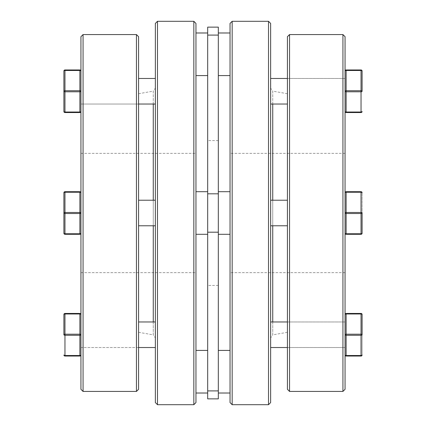 <?xml version="1.0" encoding="UTF-8"?>
<svg xmlns="http://www.w3.org/2000/svg" width="426" height="426" viewBox="0 0 426 426"><rect width="100%" height="100%" fill="white"/><g stroke="black" fill="none" stroke-linecap="round" stroke-linejoin="round"><path stroke-width="0.32" stroke-dasharray="2.13 1.6" d="M138.578 332.28L138.578 93.72L138.578 332.28L153.264 334.868L153.264 321.965M153.264 225.78L153.264 200.22M153.264 104.035L153.264 91.132L155.362 88.134L155.362 337.866L155.362 88.134M138.578 93.72L153.264 91.132L153.264 334.868L155.362 337.866M80.94 153.36L80.94 272.64L80.94 153.36L195.96 153.36L195.96 272.64L195.96 153.36M80.94 272.64L195.96 272.64M195.96 402.57L195.96 23.43M80.94 36.695L80.94 389.305M138.578 389.305L138.578 36.695M155.362 23.43L155.362 402.57M157.492 404.7L157.492 21.3M193.83 21.3L193.83 404.7M136.448 34.565L136.448 391.435M83.07 391.435L83.07 34.565M63.9 192.765A1.065 1.065 0 0 1 64.965 191.7A1.065 1.065 0 0 0 63.9 192.765L63.9 213A1.065 0.532 180 0 1 64.965 212.468L64.965 192.232L79.875 192.232L79.875 191.7L64.965 191.7L64.965 192.232A1.065 0.532 0 0 0 63.9 192.765A1.065 0.532 0 0 1 64.965 192.232A1.065 0.532 0 0 0 63.9 192.765L63.9 213A1.065 0.532 180 0 0 64.965 213.532L79.875 213.532L79.875 233.767A1.065 0.532 180 0 0 80.94 233.235L80.94 213A1.065 0.532 0 0 0 79.875 212.468L79.875 192.232A1.065 0.532 0 0 1 80.94 192.765L80.94 233.235A1.065 1.065 0 0 1 79.875 234.3L64.965 234.3L79.875 234.3A1.065 1.065 0 0 0 80.94 233.235L80.94 213A1.065 0.532 0 0 1 79.875 213.532A1.065 0.532 180 0 0 80.94 213L80.94 233.235A1.065 1.065 0 0 1 79.875 234.3L79.875 233.767A1.065 0.532 180 0 0 80.94 233.235A1.065 0.532 -0 0 1 79.875 233.767L79.875 213.532L64.965 213.532A1.065 0.532 0 0 1 63.9 213L63.9 233.235L63.9 213A1.065 0.532 -0 0 1 64.965 212.468L64.965 192.232L79.875 192.232L79.875 212.468A1.065 0.532 0 0 1 80.94 213L80.94 192.765A1.065 0.532 0 0 0 79.875 192.232L64.965 192.232L64.965 212.468L79.875 212.468L64.965 212.468L64.965 233.767A1.065 0.532 0 0 1 63.9 233.235A1.065 0.532 180 0 0 64.965 233.767L79.875 233.767L64.965 233.767L64.965 213.532L79.875 213.532L79.875 234.3L79.875 233.767L64.965 233.767A1.065 0.532 180 0 1 63.9 233.235A1.065 1.065 0 0 0 64.965 234.3A1.065 1.065 0 0 1 63.9 233.235A1.065 1.065 0 0 0 64.965 234.3L79.875 234.3M155.362 206.61L155.362 225.78L155.362 206.61M80.94 206.61L80.94 225.78L80.94 206.61M79.875 191.7A1.065 1.065 0 0 1 80.94 192.765A1.065 1.065 0 0 0 79.875 191.7L64.965 191.7L64.965 192.232L64.965 191.7M79.875 313.445A1.065 1.065 0 0 1 80.94 314.51L80.94 354.98A1.065 0.532 180 0 1 79.875 355.513A1.065 0.532 180 0 0 80.94 354.98L80.94 334.745A1.065 0.532 180 0 1 79.875 335.278A1.065 0.532 180 0 0 80.94 334.745L80.94 354.98A1.065 1.065 0 0 1 79.875 356.045L64.965 356.045L79.875 356.045A1.065 1.065 0 0 0 80.94 354.98A1.065 1.065 0 0 1 79.875 356.045L79.875 335.278L64.965 335.278A1.065 0.532 180 0 1 63.9 334.745A1.065 0.532 180 0 1 64.965 334.213L79.875 334.213A1.065 0.532 180 0 1 80.94 334.745L80.94 314.51A1.065 1.065 0 0 0 79.875 313.445L64.965 313.445L79.875 313.445L64.965 313.445L64.965 334.213L64.965 313.978L79.875 313.978A1.065 0.532 180 0 1 80.94 314.51A1.065 1.065 0 0 0 79.875 313.445L79.875 313.978A1.065 0.532 180 0 1 80.94 314.51A1.065 0.532 0 0 0 79.875 313.978L64.965 313.978L64.965 313.445A1.065 1.065 0 0 0 63.9 314.51L63.9 334.745A1.065 0.532 180 0 1 64.965 334.213A1.065 0.532 180 0 0 63.9 334.745A1.065 0.532 180 0 0 64.965 335.278L64.965 355.513A1.065 0.532 180 0 1 63.9 354.98A1.065 0.532 180 0 0 64.965 355.513L79.875 355.513L64.965 355.513L64.965 335.278L79.875 335.278L79.875 355.513L64.965 355.513L64.965 356.045A1.065 1.065 0 0 1 63.9 354.98A1.065 0.532 180 0 0 64.965 355.513L64.965 335.278A1.065 0.532 0 0 1 63.9 334.745L63.9 314.51A1.065 1.065 0 0 1 64.965 313.445A1.065 1.065 0 0 0 63.9 314.51A1.065 0.532 180 0 1 64.965 313.978L79.875 313.978L79.875 334.213A1.065 0.532 180 0 1 80.94 334.745A1.065 0.532 180 0 0 79.875 334.213L79.875 313.445L79.875 334.213L64.965 334.213L64.965 335.278L64.965 313.445M155.362 341.135L155.362 321.965L155.362 341.135M80.94 341.135L80.94 321.965L80.94 341.135M64.965 356.045L64.965 355.513L64.965 356.045A1.065 1.065 0 0 1 63.9 354.98A1.065 1.065 0 0 0 64.965 356.045L79.875 356.045M155.362 347.525L155.362 321.965L155.362 347.525M138.578 347.525L80.94 347.525L80.94 321.965L80.94 347.525L138.578 347.525M138.578 321.965L155.362 321.965M80.94 354.98L80.94 334.745A1.065 0.532 180 0 1 79.875 335.278L79.875 355.513A1.065 0.532 0 0 0 80.94 354.98M63.9 314.51A1.065 0.532 180 0 1 64.965 313.978A1.065 0.532 0 0 0 63.9 314.51M64.965 234.3L64.965 213.532A1.065 0.532 0 0 1 63.9 213L63.9 233.235M79.875 69.955L79.875 70.487L79.875 69.955L79.875 70.487L64.965 70.487L64.965 90.722L79.875 90.722L79.875 70.487L79.875 90.722L64.965 90.722L64.965 70.487L79.875 70.487L79.875 112.022L79.875 91.787L64.965 91.787L79.875 91.787L79.875 91.255L79.875 91.787A1.065 0.532 0 0 0 80.94 91.255A1.065 0.532 -0 0 0 79.875 90.722L64.965 90.722L64.965 70.487L79.875 70.487A1.065 0.532 0 0 1 80.94 71.02A1.065 1.065 0 0 0 79.875 69.955A1.065 1.065 0 0 1 80.94 71.02A1.065 0.532 0 0 0 79.875 70.487A1.065 0.532 0 0 1 80.94 71.02L80.94 111.49L80.94 71.02A1.065 1.065 0 0 0 79.875 69.955L64.965 69.955A1.065 1.065 0 0 0 63.9 71.02L63.9 111.49A1.065 1.065 0 0 0 64.965 112.555L79.875 112.555L64.965 112.555L79.875 112.555L79.875 112.022A1.065 0.532 0 0 0 80.94 111.49L80.94 91.255A1.065 0.532 -0 0 0 79.875 90.722A1.065 0.532 0 0 1 80.94 91.255A1.065 0.532 0 0 1 79.875 91.787A1.065 0.532 0 0 0 80.94 91.255L80.94 111.49A1.065 1.065 0 0 1 79.875 112.555L79.875 112.022L64.965 112.022A1.065 0.532 0 0 1 63.9 111.49A1.065 0.532 -0 0 0 64.965 112.022L64.965 91.787A1.065 0.532 -0 0 1 63.9 91.255A1.065 0.532 0 0 0 64.965 91.787L79.875 91.787L79.875 112.022A1.065 0.532 180 0 0 80.94 111.49A1.065 0.532 -0 0 1 79.875 112.022L64.965 112.022L64.965 91.787A1.065 0.532 0 0 1 63.9 91.255A1.065 0.532 0 0 1 64.965 90.722A1.065 0.532 0 0 0 63.9 91.255L63.9 71.02A1.065 0.532 0 0 1 64.965 70.487A1.065 0.532 -0 0 0 63.9 71.02A1.065 1.065 0 0 1 64.965 69.955L64.965 70.487A1.065 0.532 0 0 0 63.9 71.02M155.362 84.865L155.362 104.035L155.362 84.865M80.94 84.865L80.94 104.035L80.94 84.865M155.362 104.035L155.362 78.475L155.362 104.035L80.94 104.035L80.94 78.475L80.94 104.035L138.578 104.035M155.362 78.475L138.578 78.475M63.9 91.255A1.065 0.532 0 0 1 64.965 90.722L64.965 112.555A1.065 1.065 0 0 1 63.9 111.49A1.065 0.532 180 0 0 64.965 112.022L79.875 112.022L79.875 112.555M345.06 36.695L345.06 389.305M342.93 391.435L342.93 34.565M287.422 93.72L287.422 332.28L287.422 93.72L272.736 91.132L272.736 334.868L270.638 337.866L270.638 88.134L270.638 337.866M272.736 104.035L272.736 91.132L270.638 88.134M287.422 389.305L287.422 36.695M289.552 34.565L289.552 391.435M270.638 23.43L270.638 402.57M268.508 404.7L268.508 21.3M230.04 402.57L230.04 23.43M232.17 21.3L232.17 404.7M287.422 332.28L272.736 334.868L272.736 321.965M345.06 153.36L345.06 272.64L345.06 153.36L230.04 153.36L230.04 272.64L230.04 153.36M345.06 272.64L230.04 272.64M272.736 225.78L272.736 200.22M346.125 90.722A1.065 0.532 180 0 0 345.06 91.255A1.065 0.532 180 0 1 346.125 90.722L346.125 91.255L346.125 90.722L361.035 90.722A1.065 0.532 180 0 1 362.1 91.255A1.065 0.532 180 0 1 361.035 91.787A1.065 0.532 180 0 0 362.1 91.255A1.065 0.532 180 0 0 361.035 90.722A1.065 0.532 180 0 1 362.1 91.255L362.1 71.02A1.065 0.532 180 0 0 361.035 70.487A1.065 0.532 180 0 1 362.1 71.02A1.065 1.065 0 0 0 361.035 69.955L346.125 69.955L361.035 69.955A1.065 1.065 0 0 1 362.1 71.02L362.1 91.255A1.065 0.532 180 0 1 361.035 91.787L346.125 91.787A1.065 0.532 180 0 1 345.06 91.255L345.06 71.02L345.06 91.255A1.065 0.532 180 0 0 346.125 91.787L346.125 112.022A1.065 0.532 180 0 1 345.06 111.49A1.065 1.065 0 0 0 346.125 112.555L346.125 112.022L361.035 112.022A1.065 0.532 180 0 0 362.1 111.49A1.065 1.065 0 0 1 361.035 112.555L346.125 112.555L346.125 91.787L361.035 91.787L361.035 112.022L361.035 70.487A1.065 0.532 180 0 1 362.1 71.02A1.065 1.065 0 0 0 361.035 69.955L361.035 70.487L346.125 70.487A1.065 0.532 180 0 0 345.06 71.02A1.065 0.532 180 0 1 346.125 70.487L346.125 90.722L346.125 70.487L361.035 70.487L361.035 90.722L346.125 90.722L361.035 90.722L361.035 91.787L346.125 91.787L346.125 112.555L361.035 112.555A1.065 1.065 0 0 0 362.1 111.49A1.065 0.532 180 0 1 361.035 112.022L346.125 112.022L361.035 112.022L361.035 69.955L346.125 69.955A1.065 1.065 0 0 0 345.06 71.02A1.065 1.065 0 0 1 346.125 69.955L346.125 70.487L346.125 69.955A1.065 1.065 0 0 0 345.06 71.02L345.06 91.255L345.06 71.02A1.065 0.532 180 0 1 346.125 70.487L346.125 90.722A1.065 0.532 180 0 0 345.06 91.255L345.06 111.49A1.065 0.532 180 0 0 346.125 112.022A1.065 0.532 0 0 1 345.06 111.49L345.06 91.255A1.065 0.532 180 0 0 346.125 91.787L346.125 90.722M270.638 78.475L270.638 104.035L270.638 78.475L270.638 104.035L270.638 78.475L345.06 78.475L345.06 104.035L345.06 78.475L345.06 104.035L345.06 78.475L287.422 78.475M270.638 104.035L287.422 104.035M361.035 313.445L361.035 313.978A1.065 0.532 180 0 1 362.1 314.51A1.065 1.065 0 0 0 361.035 313.445A1.065 1.065 0 0 1 362.1 314.51A1.065 0.532 0 0 0 361.035 313.978L346.125 313.978L346.125 335.278A1.065 0.532 0 0 1 345.06 334.745L345.06 354.98A1.065 1.065 0 0 0 346.125 356.045A1.065 1.065 0 0 1 345.06 354.98L345.06 334.745A1.065 0.532 -0 0 0 346.125 335.278L346.125 334.213A1.065 0.532 0 0 0 345.06 334.745A1.065 0.532 0 0 1 346.125 334.213A1.065 0.532 0 0 0 345.06 334.745A1.065 0.532 0 0 0 346.125 335.278L346.125 355.513A1.065 0.532 0 0 1 345.06 354.98A1.065 0.532 0 0 0 346.125 355.513L361.035 355.513A1.065 0.532 -0 0 0 362.1 354.98A1.065 0.532 0 0 1 361.035 355.513L361.035 335.278A1.065 0.532 0 0 0 362.1 334.745L362.1 354.98L362.1 334.745A1.065 0.532 0 0 0 361.035 334.213L361.035 313.978L346.125 313.978A1.065 0.532 0 0 0 345.06 314.51A1.065 1.065 0 0 1 346.125 313.445L361.035 313.445L346.125 313.445L361.035 313.445L361.035 313.978L361.035 313.445A1.065 1.065 0 0 1 362.1 314.51L362.1 334.745A1.065 0.532 0 0 1 361.035 335.278L346.125 335.278L361.035 335.278L361.035 334.213L346.125 334.213L361.035 334.213L361.035 313.978L361.035 334.213A1.065 0.532 0 0 1 362.1 334.745A1.065 0.532 0 0 0 361.035 334.213L361.035 355.513L346.125 355.513L346.125 335.278L346.125 355.513L361.035 355.513L361.035 335.278L346.125 335.278L346.125 313.978A1.065 0.532 0 0 0 345.06 314.51A1.065 1.065 0 0 1 346.125 313.445A1.065 1.065 0 0 0 345.06 314.51A1.065 0.532 180 0 1 346.125 313.978L346.125 334.213L361.035 334.213L361.035 335.278A1.065 0.532 180 0 0 362.1 334.745L362.1 314.51A1.065 0.532 -0 0 0 361.035 313.978L346.125 313.978L346.125 313.445M270.638 321.965L270.638 347.525L270.638 321.965L270.638 347.525L270.638 321.965L345.06 321.965L345.06 347.525L345.06 321.965L345.06 347.525L345.06 321.965L287.422 321.965M287.422 347.525L345.06 347.525L287.422 347.525M361.035 356.045L361.035 355.513L361.035 356.045A1.065 1.065 0 0 0 362.1 354.98A1.065 1.065 0 0 1 361.035 356.045L346.125 356.045L361.035 356.045A1.065 1.065 0 0 0 362.1 354.98A1.065 0.532 0 0 1 361.035 355.513L361.035 356.045L346.125 356.045L346.125 355.513A1.065 0.532 180 0 1 345.06 354.98A1.065 1.065 0 0 0 346.125 356.045M362.1 192.765A1.065 1.065 0 0 0 361.035 191.7L361.035 192.232A1.065 0.532 180 0 1 362.1 192.765L362.1 213A1.065 0.532 0 0 0 361.035 212.468L346.125 212.468A1.065 0.532 0 0 0 345.06 213L345.06 233.235A1.065 0.532 0 0 0 346.125 233.767L346.125 191.7A1.065 1.065 0 0 0 345.06 192.765L345.06 233.235A1.065 0.532 180 0 0 346.125 233.767A1.065 0.532 0 0 1 345.06 233.235L345.06 213A1.065 0.532 180 0 0 346.125 213.532A1.065 0.532 0 0 1 345.06 213L345.06 192.765A1.065 0.532 180 0 1 346.125 192.232A1.065 0.532 180 0 0 345.06 192.765A1.065 1.065 0 0 1 346.125 191.7L361.035 191.7L346.125 191.7L361.035 191.7L361.035 192.232L346.125 192.232L346.125 212.468A1.065 0.532 180 0 0 345.06 213L345.06 233.235A1.065 1.065 0 0 0 346.125 234.3L361.035 234.3L346.125 234.3A1.065 1.065 0 0 1 345.06 233.235A1.065 1.065 0 0 0 346.125 234.3L346.125 213.532L361.035 213.532A1.065 0.532 180 0 0 362.1 213A1.065 0.532 180 0 0 361.035 212.468L361.035 192.232L361.035 212.468L346.125 212.468L361.035 212.468L361.035 233.767A1.065 0.532 180 0 0 362.1 233.235L362.1 213A1.065 0.532 -0 0 1 361.035 213.532L346.125 213.532L346.125 233.767L361.035 233.767L346.125 233.767L346.125 234.3L346.125 233.767L361.035 233.767L361.035 192.232A1.065 0.532 180 0 1 362.1 192.765L362.1 213A1.065 0.532 180 0 1 361.035 213.532L346.125 213.532A1.065 0.532 180 0 1 345.06 213A1.065 0.532 180 0 1 346.125 212.468L346.125 192.232L361.035 192.232L361.035 191.7A1.065 1.065 0 0 1 362.1 192.765A1.065 0.532 180 0 0 361.035 192.232L346.125 192.232L346.125 191.7L346.125 192.232A1.065 0.532 0 0 0 345.06 192.765M270.638 219.39L270.638 200.22L270.638 219.39M345.06 219.39L345.06 200.22L345.06 219.39M346.125 234.3L361.035 234.3L361.035 233.767L361.035 234.3A1.065 1.065 0 0 0 362.1 233.235A1.065 0.532 0 0 1 361.035 233.767A1.065 0.532 0 0 0 362.1 233.235A1.065 1.065 0 0 1 361.035 234.3A1.065 1.065 0 0 0 362.1 233.235M207.675 213L207.675 285.42L207.675 213M218.325 213L218.325 285.42L218.325 213M230.04 213L230.04 191.7L230.04 213M195.96 213L195.96 191.7L195.96 213M230.04 350.417L230.04 393.017L230.04 350.417M218.325 350.417L218.325 393.017L218.325 350.417M207.675 350.417L207.675 393.017L207.675 350.417M195.96 393.017L195.96 350.417L195.96 393.017M207.675 32.983L207.675 75.583L207.675 32.983M195.96 32.983L195.96 75.583L195.96 32.983M230.04 75.583L230.04 32.983L230.04 75.583M218.325 32.983L218.325 75.583L218.325 32.983M218.325 398.858L218.325 27.142M207.675 398.858L207.675 27.142M80.94 192.765A1.065 0.532 180 0 0 79.875 192.232L79.875 213.532A1.065 0.532 0 0 0 80.94 213A1.065 0.532 180 0 0 79.875 212.468L64.965 212.468L64.965 213.532L64.965 212.468A1.065 0.532 180 0 0 63.9 213M79.875 334.745L79.875 334.213L64.965 334.213L64.965 335.278L79.875 335.278L79.875 334.745M64.965 70.487L64.965 69.955L64.965 70.487M79.875 91.255L79.875 90.722L79.875 91.255M361.035 69.955L361.035 70.487L346.125 70.487L346.125 69.955M362.1 111.49A1.065 0.532 0 0 1 361.035 112.022L361.035 112.555M361.035 234.3L361.035 212.468A1.065 0.532 0 0 1 362.1 213M218.325 35.092L207.675 35.092M218.325 390.908L207.675 390.908M218.325 232.191L207.675 232.191M218.325 193.809L207.675 193.809M155.362 200.22L138.578 200.22M155.362 225.78L138.578 225.78M270.638 225.78L287.422 225.78M270.638 200.22L287.422 200.22M218.325 285.42L207.675 285.42M207.675 234.3L195.96 234.3M230.04 234.3L218.325 234.3M218.325 140.58L207.675 140.58"/><path stroke-width="0.64" d="M80.94 389.305L80.94 36.695L83.07 34.565L83.07 391.435L80.94 389.305M153.264 321.965L153.264 225.78M153.264 200.22L153.264 104.035M136.448 34.565L138.578 36.695L138.578 389.305L136.448 391.435L136.448 34.565L83.07 34.565M157.492 404.7L155.362 402.57L155.362 23.43L157.492 21.3L157.492 404.7L193.83 404.7L193.83 21.3L195.96 23.43L195.96 402.57L193.83 404.7M136.448 391.435L83.07 391.435M157.492 21.3L193.83 21.3M63.9 213L63.9 192.765L63.9 213A1.065 0.532 0 0 0 64.965 213.532L64.965 233.767L79.875 233.767L79.875 213.532L64.965 213.532L64.965 212.468A1.065 0.532 180 0 0 63.9 213L63.9 233.235A1.065 1.065 0 0 0 64.965 234.3L79.875 234.3A1.065 1.065 0 0 0 80.94 233.235A1.065 0.532 0 0 1 79.875 233.767L79.875 234.3M63.9 192.765A1.065 1.065 0 0 1 64.965 191.7L79.875 191.7L79.875 192.232L64.965 192.232A1.065 0.532 180 0 0 63.9 192.765A1.065 1.065 0 0 1 64.965 191.7L79.875 191.7A1.065 1.065 0 0 1 80.94 192.765A1.065 1.065 0 0 0 79.875 191.7M63.9 334.745L63.9 314.51L63.9 334.745A1.065 0.532 180 0 1 64.965 334.213L79.875 334.213L79.875 335.278L64.965 335.278A1.065 0.532 180 0 1 63.9 334.745M64.965 313.445L64.965 355.513L79.875 355.513L79.875 356.045A1.065 1.065 0 0 0 80.94 354.98A1.065 0.532 180 0 1 79.875 355.513L79.875 335.278A1.065 0.532 180 0 0 80.94 334.745A1.065 0.532 180 0 0 79.875 334.213L79.875 313.978L64.965 313.978A1.065 0.532 180 0 0 63.9 314.51A1.065 1.065 0 0 1 64.965 313.445L79.875 313.445L79.875 313.978A1.065 0.532 180 0 1 80.94 314.51A1.065 1.065 0 0 0 79.875 313.445M155.362 347.525L138.578 347.525L155.362 347.525M155.362 321.965L138.578 321.965M79.875 356.045L64.965 356.045A1.065 1.065 0 0 1 63.9 354.98A1.065 0.532 180 0 0 64.965 355.513L64.965 356.045M80.94 192.765A1.065 0.532 180 0 0 79.875 192.232L79.875 213.532A1.065 0.532 180 0 0 80.94 213A1.065 0.532 180 0 0 79.875 212.468L64.965 212.468L64.965 191.7M79.875 112.555A1.065 1.065 0 0 0 80.94 111.49A1.065 0.532 0 0 1 79.875 112.022L79.875 91.787L64.965 91.787L64.965 90.722A1.065 0.532 180 0 0 63.9 91.255A1.065 0.532 0 0 0 64.965 91.787L64.965 112.555A1.065 1.065 0 0 1 63.9 111.49A1.065 0.532 0 0 0 64.965 112.022L79.875 112.022L79.875 112.555A1.065 1.065 0 0 0 80.94 111.49A1.065 1.065 0 0 1 79.875 112.555L64.965 112.555A1.065 1.065 0 0 1 63.9 111.49L63.9 71.02A1.065 0.532 0 0 1 64.965 70.487L64.965 90.722L79.875 90.722L79.875 70.487L64.965 70.487L64.965 69.955L79.875 69.955L79.875 70.487A1.065 0.532 180 0 1 80.94 71.02A1.065 1.065 0 0 0 79.875 69.955M64.965 69.955A1.065 1.065 0 0 0 63.9 71.02A1.065 1.065 0 0 1 64.965 69.955M79.875 91.787A1.065 0.532 0 0 0 80.94 91.255A1.065 0.532 0 0 0 79.875 90.722L79.875 91.787M63.9 91.255L63.9 71.02M342.93 34.565L345.06 36.695L345.06 389.305L342.93 391.435L289.552 391.435L289.552 34.565L342.93 34.565L342.93 391.435M289.552 391.435L287.422 389.305L287.422 36.695L289.552 34.565M232.17 21.3L268.508 21.3L270.638 23.43L270.638 402.57L268.508 404.7L232.17 404.7L232.17 21.3L230.04 23.43L230.04 402.57L232.17 404.7M272.736 321.965L272.736 225.78M272.736 200.22L272.736 104.035M268.508 21.3L268.508 404.7M361.035 69.955A1.065 1.065 0 0 1 362.1 71.02L362.1 91.255A1.065 0.532 180 0 1 361.035 91.787L361.035 90.722A1.065 0.532 0 0 1 362.1 91.255L362.1 71.02A1.065 0.532 180 0 0 361.035 70.487L361.035 90.722L346.125 90.722L346.125 70.487L361.035 70.487L361.035 69.955L346.125 69.955L346.125 70.487A1.065 0.532 0 0 0 345.06 71.02A1.065 1.065 0 0 1 346.125 69.955M346.125 112.555L361.035 112.555L346.125 112.555A1.065 1.065 0 0 1 345.06 111.49A1.065 0.532 180 0 0 346.125 112.022L346.125 112.555A1.065 1.065 0 0 1 345.06 111.49A1.065 1.065 0 0 0 346.125 112.555M361.035 313.445L361.035 355.513L346.125 355.513L346.125 356.045A1.065 1.065 0 0 1 345.06 354.98A1.065 0.532 0 0 0 346.125 355.513L346.125 334.213A1.065 0.532 0 0 0 345.06 334.745A1.065 0.532 -0 0 0 346.125 335.278L361.035 335.278A1.065 0.532 0 0 0 362.1 334.745L362.1 314.51A1.065 1.065 0 0 0 361.035 313.445L346.125 313.445L346.125 313.978L361.035 313.978A1.065 0.532 0 0 1 362.1 314.51L362.1 334.745A1.065 0.532 -0 0 0 361.035 334.213L346.125 334.213L346.125 313.978A1.065 0.532 -0 0 0 345.06 314.51A1.065 1.065 0 0 1 346.125 313.445M270.638 347.525L287.422 347.525L270.638 347.525M270.638 321.965L287.422 321.965M346.125 356.045L361.035 356.045A1.065 1.065 0 0 0 362.1 354.98A1.065 0.532 0 0 1 361.035 355.513L361.035 356.045M362.1 192.765A1.065 0.532 0 0 0 361.035 192.232L361.035 191.7A1.065 1.065 0 0 1 362.1 192.765A1.065 1.065 0 0 0 361.035 191.7L346.125 191.7A1.065 1.065 0 0 0 345.06 192.765A1.065 0.532 -0 0 1 346.125 192.232L361.035 192.232L361.035 212.468A1.065 0.532 0 0 1 362.1 213L362.1 233.235A1.065 1.065 0 0 1 361.035 234.3L346.125 234.3A1.065 1.065 0 0 1 345.06 233.235A1.065 0.532 180 0 0 346.125 233.767L346.125 213.532L361.035 213.532L361.035 233.767L346.125 233.767L346.125 234.3M362.1 111.49A1.065 1.065 0 0 1 361.035 112.555A1.065 1.065 0 0 0 362.1 111.49A1.065 0.532 180 0 1 361.035 112.022L346.125 112.022L346.125 91.787A1.065 0.532 180 0 1 345.06 91.255A1.065 0.532 180 0 1 346.125 90.722L346.125 91.787L361.035 91.787L361.035 112.555M345.06 192.765A1.065 1.065 0 0 1 346.125 191.7L346.125 213.532A1.065 0.532 0 0 1 345.06 213A1.065 0.532 0 0 1 346.125 212.468L361.035 212.468L361.035 213.532A1.065 0.532 180 0 0 362.1 213M230.04 393.017L218.325 393.017M230.04 350.417L218.325 350.417M207.675 393.017L195.96 393.017M207.675 350.417L195.96 350.417M207.675 32.983L195.96 32.983M207.675 75.583L195.96 75.583M218.325 213L218.325 398.858L207.675 398.858L207.675 27.142L218.325 27.142L218.325 213M230.04 32.983L218.325 32.983M230.04 75.583L218.325 75.583M64.965 234.3L64.965 233.767A1.065 0.532 180 0 1 63.9 233.235M361.035 234.3L361.035 233.767A1.065 0.532 0 0 0 362.1 233.235M218.325 232.191L207.675 232.191M218.325 35.092L207.675 35.092M218.325 193.809L207.675 193.809M218.325 390.908L207.675 390.908M155.362 225.78L138.578 225.78M155.362 200.22L138.578 200.22M155.362 104.035L138.578 104.035M155.362 78.475L138.578 78.475M270.638 78.475L287.422 78.475M270.638 104.035L287.422 104.035M270.638 200.22L287.422 200.22M270.638 225.78L287.422 225.78M230.04 191.7L218.325 191.7L230.04 191.7M207.675 191.7L195.96 191.7L207.675 191.7M230.04 234.3L218.325 234.3M207.675 234.3L195.96 234.3"/></g></svg>
